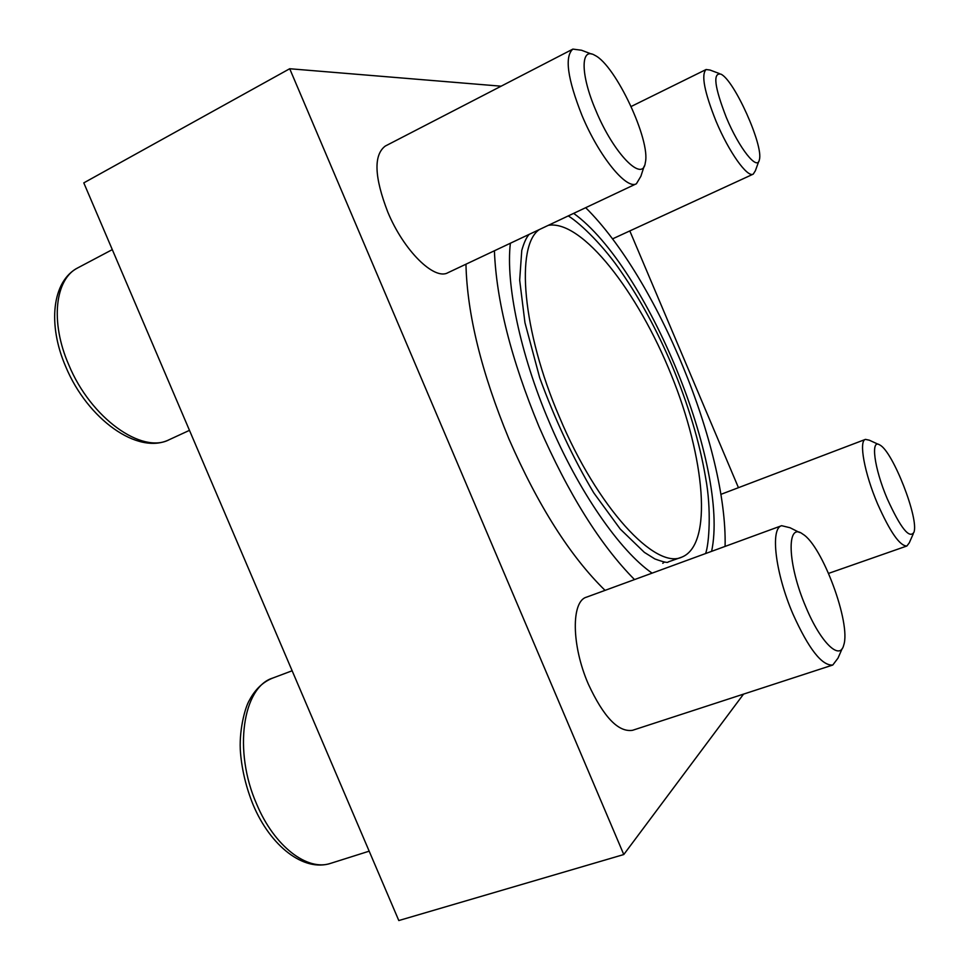 <?xml version="1.0" encoding="UTF-8"?>
<svg xmlns="http://www.w3.org/2000/svg" width="969" height="969" viewBox="0 0 969 969"><rect width="100%" height="100%" fill="white"/><g stroke="black" fill="none" stroke-linecap="round" stroke-linejoin="round"><path stroke-width="1.45" d="M743.55 694.119L623.782 854.537L398.804 920.55L83.794 182.875L289.707 68.738L501.106 86.193M510.372 243.231C505.612 283.554 520.208 354.157 549.084 421.721C578.445 491.428 620.027 551.07 652.101 573.139M711.609 551.349C729.621 467.119 647.498 266.754 573.66 213.362M623.782 854.537L289.707 68.738M629.814 230.925L738.451 487.673M605.056 590.363C570.172 556.218 538.134 505.745 508.943 438.969C481.448 372.362 467.119 314.101 465.956 264.198M636.415 183.747L447.896 272.725C434.378 280.622 403.807 250.801 387.782 212.054C374.3 177.061 373.453 155.064 385.238 146.089L572.873 49.104C564.418 56.517 567.446 78.622 581.981 115.42C598.963 156.336 626.555 190.021 636.415 183.747L640.897 176.237L644.155 166.183M832.783 665.025L632.527 730.311C618.343 732.455 603.626 717.06 588.34 684.126C571.383 645.269 571.177 601.228 586.475 597.17L781.644 525.695C770.113 528.262 775.224 572.958 792.957 614.055C808.691 648.951 821.966 665.945 832.783 665.025L837.991 658.145L842.243 648.467M494.408 250.765C496.346 300.717 511.184 359.281 538.909 426.433C568.318 493.802 600.186 544.844 634.513 579.583M725.091 546.407C727.465 448.671 657.261 278.551 585.676 207.681M539.345 229.556C515.447 245.642 522.146 330.55 559.392 416.961C597.292 507.804 655.589 570.038 681.91 557.09L668.259 561.911C668.016 563.086 663.547 562.093 654.862 558.943L644.337 552.342L620.269 529.086L593.779 492.882C573.248 458.47 555.225 420.122 539.721 377.849L524.944 322.653L519.675 280.162L521.758 250.487C523.938 242.734 526.409 237.357 529.183 234.353M681.91 557.09C713.269 544.517 704.911 457.416 671.214 374.749C637.953 291.923 582.054 219.6 548.297 225.329M887.374 499.047C900.637 528.153 909.491 539.212 913.949 532.26C919.121 518.754 892.885 451.627 879.985 445.086C870.295 438.024 874.05 468.075 887.374 499.047M878.447 444.383L869.326 440.205L865.45 439.381C858.582 440.871 864.372 473.029 877.599 503.916C890.123 532.066 899.886 546.092 906.899 545.995L909.261 542.87L913.282 533.786M805.99 607.309C820.707 642.762 840.014 661.173 843.745 645.039C851.157 623.455 822.269 545.656 802.853 534.173C786.295 521.152 787.203 563.97 805.99 607.309M799.498 532.49L790.038 527.742L781.644 525.695M595.874 110.551C613.765 153.914 642.968 183.274 645.33 162.574C650.805 140.541 615.63 65.298 594.93 55.366C580.443 46.415 580.261 74.383 595.874 110.551M591.393 54.01L581.533 50.243L572.873 49.104M726.326 117.479C739.153 148.439 757.613 171.452 759.369 159.715C763.754 145.847 734.199 79.942 720.875 74.129C712.663 72.505 714.48 86.956 726.326 117.479M719.313 73.535L710.011 70.034L706.086 69.526C701.023 74.661 704.354 91.898 716.055 121.234C728.87 152.012 747.39 177.921 753.228 174.129L755.372 170.762L758.788 161.314M662.772 563.304L663.935 562.432M256.737 804.282C274.312 846.385 307.5 871.603 330.817 863.294C303.769 872.257 270.424 846.034 253.175 804.888C246.344 788.076 242.129 770.924 240.554 753.422C238.58 731.97 244.878 707.612 249.396 700.26C255.198 689.322 262.999 681.922 272.786 678.046C242.928 687.009 232.935 750.709 256.737 804.282M68.787 364.865C90.868 418.438 142.201 454.352 169.284 439.66C137.804 455.382 87.501 419.032 65.831 366.9C47.469 324.869 51.89 281.034 77.968 267.771C55.027 278.781 49.952 321.902 68.787 364.865M705.589 553.553C709.102 544.36 711.573 509.343 705.65 477.923C699.679 442.47 688.39 404.8 671.759 364.925C656.994 330.296 640.194 299.336 621.347 272.047C604.632 247.228 581.582 224.214 568.27 215.905M828.592 573.382L906.899 545.995M720.863 494.372L865.45 439.381M330.817 863.294L369.177 851.17M272.786 678.046L292.141 670.766M169.284 439.66L189.476 430.345M77.968 267.771L112.307 249.614M612.469 238.907L753.228 174.129M631.146 106.493L706.086 69.526"/></g></svg>
